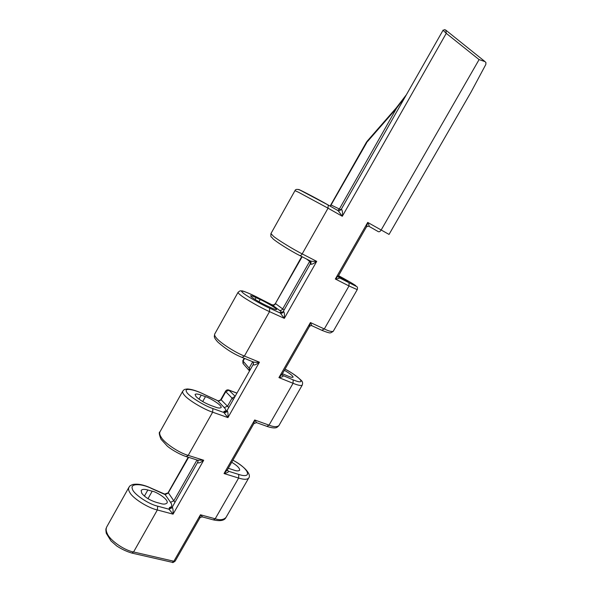 <?xml version="1.0" encoding="UTF-8"?>
<svg xmlns="http://www.w3.org/2000/svg" width="592" height="592" viewBox="0 0 592 592"><rect width="100%" height="100%" fill="white"/><g stroke="black" fill="none" stroke-linecap="round" stroke-linejoin="round"><path stroke-width="0.89" d="M228.727 389.995L235.157 396.27M106.856 526.702L106.715 526.954C105.872 528.789 106.005 530.898 107.122 533.266C109.365 539.911 124.054 550.338 133.577 551.981L131.92 553.091C126.562 551.507 121.486 549.124 116.691 545.942L111 540.947L106.294 533.318C105.332 527.701 106.331 528.745 106.678 527.021M270.951 233.574L273.511 236.326C277.752 239.864 293.699 249.639 302.194 253.894L316.713 261.375C313.76 263.588 311.747 264.543 310.652 264.239L310.341 263.81M214.741 333.984L214.674 334.103C214.348 335.02 214.955 336.345 216.494 338.076C220.032 342.709 235.542 352.721 244.407 356.058L259.422 362.193C256.484 364.42 254.523 365.316 253.531 364.879L253.324 364.272M160.062 431.657L159.958 431.842C159.366 433.233 159.729 434.957 161.054 437.014C163.925 442.69 179.013 452.91 188.219 455.381L203.7 460.243C200.777 462.493 198.868 463.329 197.965 462.759L197.861 461.989M172.472 507.566L172.501 507.618C173.034 508.824 173.227 511 173.071 514.152L169.009 509.216L172.472 507.566L172.316 506.989L197.832 462.034L198.054 460.539M283.701 311.621L283.746 311.651C284.434 312.635 284.634 314.87 284.33 318.355L280.29 313.042C281.651 313.494 282.784 313.02 283.701 311.621L283.361 311.34L310.326 263.825L310.208 260.931M227.321 410.944L227.358 410.989C227.964 412.084 228.157 414.289 227.935 417.604L223.88 412.491C225.271 412.831 226.418 412.321 227.321 410.944L227.076 410.515L253.302 364.302L253.435 362.171M251.903 297.317C255.848 300.107 260.924 302.971 267.118 305.923L271.284 307.825C274.015 309.128 275.798 309.705 276.649 309.557C277.086 308.417 263.151 300.669 260.191 299.545L256.077 297.65C252.814 296.148 250.949 295.541 250.497 295.83L251.903 297.317M196.07 396.647C199.608 400.022 204.551 402.967 210.878 405.476L215.185 407.015C217.967 408.132 219.943 408.317 221.112 407.585C222.289 405.15 208.65 397.313 205.468 396.67L201.228 395.123C197.861 393.895 195.811 393.68 195.071 394.487L196.07 396.647M298.272 192.134L294.971 190.661L270.921 233.625C270.648 238.28 271.136 235.993 272.875 238.68C275.902 241.632 289.902 250.542 299.508 255.418C300.366 255.848 301.261 255.337 302.194 253.894L328.049 208.192L298.272 192.134M310.682 262.271L309.646 261.435L309.942 260.769C311.066 261.316 313.316 261.509 316.713 261.375L284.33 318.355L269.53 311.636C260.857 307.847 244.755 298.657 240.567 295.119C238.835 293.787 237.999 292.855 238.058 292.322L238.102 292.256M242.372 357.531L252.954 361.83C254.286 362.371 256.44 362.489 259.422 362.193L227.935 417.604L212.654 412.187C203.626 409.294 187.96 399.859 184.46 395.241C182.95 393.584 182.366 392.23 182.713 391.201L182.81 391.031M338.535 276.967L347.985 281.577L338.432 275.939M282.384 373.752L288.186 376.157C290.613 377.222 292.248 377.548 293.107 377.148C292.833 375.794 289.917 373.508 284.36 370.296M228.283 468.265L234.247 470.218C236.726 471.114 238.532 471.121 239.664 470.233C239.797 468.191 237.148 465.534 231.724 462.248M141.754 493.277C144.907 497.206 149.717 500.218 156.177 502.312L160.602 503.511C163.444 504.443 165.597 504.273 167.07 502.985C168.942 499.322 155.592 491.397 152.203 491.205L147.845 489.991C144.381 489.029 142.154 489.192 141.148 490.479L141.754 493.277M186.524 456.684L197.58 460.147L203.7 460.243L173.071 514.152L157.339 509.971C147.978 507.921 132.741 498.257 129.892 492.618C128.59 490.65 128.249 488.911 128.864 487.394L129.019 487.127M443.179 30.022L341.236 209.346L341.717 209.487C342.59 211.388 342.79 213.645 342.309 216.272L338.158 210.7M443.319 30.503L444.659 29.615L445.82 30.155L446.257 33.337L443.319 30.503M330.107 206.12L366.337 142.369L366.796 142.494L367.417 140.889L396.196 107.966L396.433 108.44L367.491 141.54M338.964 277.559L339.26 277.744C339.66 278.314 338.358 278.736 335.346 279.01L338.557 275.62L366.463 226.854L367.728 222.429L389.048 234.425L471.017 92.145L485.81 64.498L485.936 62.582L485.033 61.62L445.82 30.155L444.659 29.615L443.304 30.495M338.358 210.796L328.205 205.032L328.049 208.192L342.309 216.272L446.257 33.337L479.091 59.6L485.033 61.62M331.135 205.039L340.955 209.753M404.98 97.036L396.433 108.44L339.386 208.998L337.706 210.441M132.157 553.143L172.198 562.304L173.878 561.246L200.459 514.788L202.582 516.964L213.379 519.88L215.207 518.784C219.876 520.346 223.465 519.909 225.981 517.475L248.655 478.121M221.149 399.422C220.268 400.725 219.129 401.161 217.715 400.732L204.765 394.723C194.598 389.351 183.55 387.494 186.606 391.874C187.671 395.397 203.752 405.631 212.891 408.561L223.88 412.491L224.035 411.314C226.344 411.203 226.425 409.975 224.257 407.622L217.649 400.636C218.885 401.065 219.95 400.688 220.838 399.511L228.771 407.518M233.344 399.459L225.781 391.689L221.312 399.585L218.019 401.102M244.6 358.434L243.09 361.105L250.32 369.549M165.138 494.609L151.87 488.652C141.806 483.398 129.951 483.272 132.334 488.718C132.712 493.402 148.215 504.118 157.694 506.175L169.009 509.216L169.453 507.536C172.05 506.878 172.42 505.139 170.563 502.334L165.138 494.609L168.454 492.981L174.906 502.423M272.335 305.065L259.096 298.257C248.825 292.744 238.635 289.066 242.394 292.322C244.193 294.609 260.88 304.332 269.649 308.18L280.29 313.042L280.134 312.398C282.147 312.879 281.91 312.184 279.424 310.312L272.335 305.065C273.622 305.487 274.71 305.021 275.591 303.666L284.116 310.008M298.694 189.581C297.206 188.278 317.46 198.838 328.027 204.928L299.87 190.032C297.103 188.996 295.475 189.203 294.971 190.661M338.927 277.53L348.947 282.68C362.541 289.666 354.682 284.352 338.528 275.657M282.347 375.239L293.129 379.857C307.152 385.681 301.062 377.563 285.033 369.127C292.87 372.805 303.163 381.477 302.09 381.611C302.697 382.136 302.756 383.276 302.275 385.044C301.298 385.969 298.227 385.392 293.07 383.298L269.027 425.137C273.593 427.002 276.886 427.158 278.906 425.604L302.223 385.14M227.395 470.292L228.371 471.202L238.798 474.451C253.221 479.18 248.803 468.39 232.893 460.206M232.937 460.139C249.225 469.36 250.69 476.22 248.744 477.959C247.308 479.69 243.934 479.72 238.62 478.047L215.207 518.784L200.459 514.788L199.719 518.215L175.225 561.001L173.878 561.246L133.577 551.981L157.339 509.971L157.694 506.175M282.443 375.372L283.028 375.757C283.509 376.497 282.14 377.111 278.928 377.6L282.199 374.077L309.35 326.636L310.43 322.559L324.305 328.952C328.767 331.128 331.749 331.905 333.244 331.291L357.228 289.658M348.947 282.68L356.865 286.661C357.538 287.002 357.664 287.993 357.242 289.636L349.014 285.958L324.305 328.952L321.782 330.269L312.014 325.792M227.372 469.856L228.371 471.202C228.756 472.083 227.306 472.86 224.035 473.541L227.358 469.885L253.783 423.717L254.686 419.972L256.521 422.629L253.82 423.643M164.857 493.987L168.32 492.781L164.879 494.165L151.833 488.481M301.728 256.558L275.398 303.541C274.51 304.873 273.363 305.287 271.972 304.784L259.044 298.227M293.129 379.857L293.07 383.298L278.928 377.6L310.43 322.559L311.851 325.711C311.222 325.371 310.408 325.652 309.401 326.555M338.52 275.68C338.313 276.76 338.565 277.448 339.26 277.744L349.021 282.732L349.014 285.958L335.346 279.01L367.728 222.429C369.134 225.197 369.452 226.44 368.698 226.166L366.522 226.758M172.413 562.356C172.501 562.874 173.426 562.444 175.188 561.075L173.856 561.283M275.398 303.541L302.135 256.765M168.32 492.781L188.626 457.342M169.453 507.536L171.34 507.877M224.035 411.314L225.567 411.669M280.134 312.398L280.046 312.45C280.556 312.095 280.179 314.1 283.361 311.34M341.236 209.346L338.728 210.952L341.665 209.464M330.336 206.245L366.796 142.494M197.935 462.707L197.809 460.228M310.615 264.21C311.333 262.737 311.126 261.597 309.993 260.791M253.494 364.835L253.221 361.956M236.926 393.162L229.06 390.187L225.781 391.689L225.552 391.179L220.838 399.511M233.241 391.83L232.826 391.601M259.096 298.25C248.263 292.885 242.35 290.435 241.373 290.909C240.263 291.227 241.114 289.814 238.065 292.322L214.674 334.103L214.297 336.552C214.726 337.373 213.771 337.447 217.664 341.91C225.411 348.814 233.559 353.979 242.098 357.42L244.407 356.058L269.53 311.636L269.649 308.18M159.944 431.879C158.789 431.997 159.13 434.439 160.972 439.205L167.225 446.028C169.275 447.989 177.763 453.746 186.258 456.602L188.219 455.381L212.654 412.187L212.891 408.561M238.798 474.451L238.62 478.047L224.035 473.541L254.686 419.972L269.027 425.137L266.874 426.336L256.573 422.644M479.091 59.6L381.107 230.11C380.168 231.524 379.22 232.034 378.273 231.635L368.786 226.211M147.993 498.686L152.203 491.205M144.404 496.111L147.845 489.991M224.257 407.622L227.587 406.082L232.123 398.076L235.054 396.448M249.535 370.94L249.173 368.024L252.732 361.742M202.708 401.576L205.468 396.67M258.956 301.735L260.191 299.545M328.131 204.98L338.291 210.767M198.971 399.141L201.228 395.123M255.071 299.448L256.077 297.65M279.424 310.312C280.726 310.733 281.829 310.26 282.717 308.891L309.646 261.435L306.678 259.096M170.563 502.334L173.915 500.677L197.01 459.969M151.87 488.652L151.87 488.496C144.167 484.789 137.736 483.472 132.578 484.545C128.168 486.639 130.159 486.18 128.864 487.394L106.715 526.947M244.178 358.264L242.831 360.646L243.327 363.843L249.069 370.4M236.955 393.095L228.926 390.076C227.52 389.58 226.396 389.95 225.552 391.179M159.958 431.842L182.713 391.194C184.504 389.506 183.246 389.477 187.435 388.966C191.934 389.225 197.706 391.12 204.758 394.657L217.649 400.636M278.795 425.796L277.012 427.335C275.273 428.349 271.987 428.046 267.155 426.44M225.811 517.763C225.263 518.614 223.584 522.07 213.645 519.946M299.767 255.552L309.964 260.783M333.185 331.387L330.75 332.83C329.922 332.482 331.609 334.206 322.07 330.395M168.076 492.766L188.197 457.209M242.831 360.646L243.001 363.481M171.414 507.847L172.309 507.011M225.685 411.64L224.827 411.647L227.069 410.53M281.363 312.687L280.245 312.458M271.957 304.769C273.748 305.065 274.769 304.732 275.021 303.755L275.021 303.755M330.691 205.372L330.033 206.075M199.719 518.215C200.029 517.497 200.962 517.075 202.516 516.949M282.177 374.114L282.436 375.358M406.008 95.216L396.196 107.966M367.395 140.911L366.337 142.369"/></g></svg>
